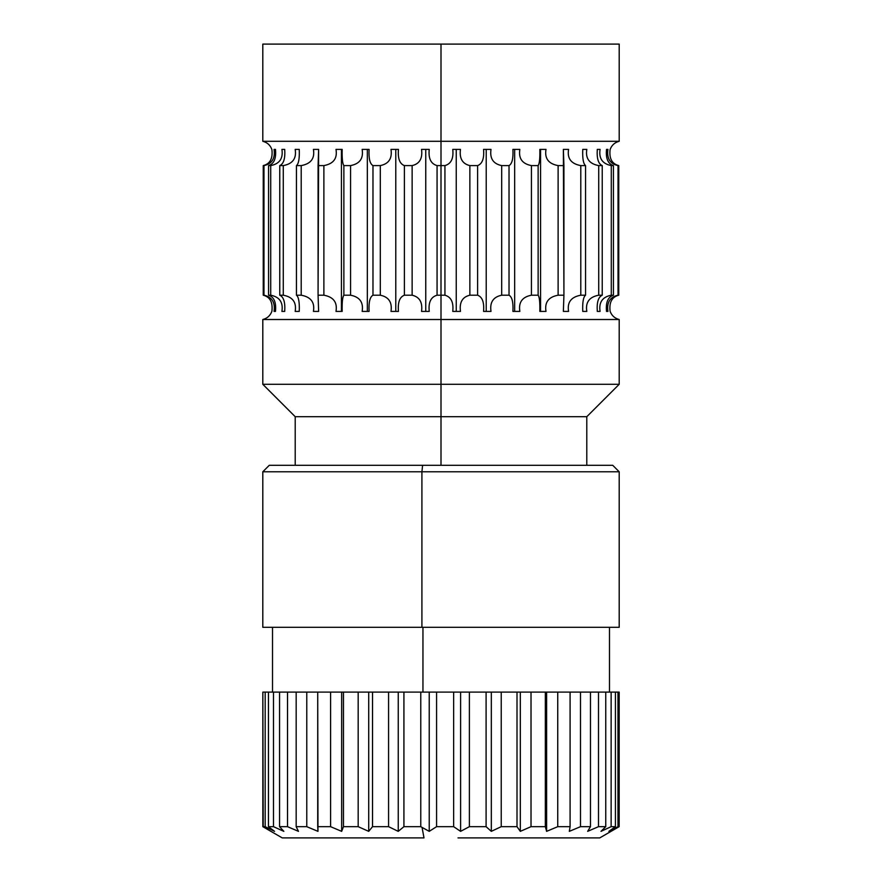 <?xml version="1.0" encoding="UTF-8"?>
<svg xmlns="http://www.w3.org/2000/svg" width="882" height="882" viewBox="0 0 882 882"><rect width="100%" height="100%" fill="white"/><g stroke="black" fill="none" stroke-linecap="round" stroke-linejoin="round"><path stroke-width="1.32" d="M295.205 465.299L295.205 416.701L441 416.701L441 465.299L441 416.701L586.795 416.701L441 416.701L441 384.298L619.197 384.298L441 384.298L441 416.701L295.205 416.701L262.803 384.298L441 384.298L262.803 384.298L262.803 319.505L441 319.505L441 384.298L441 319.505L619.197 319.505L441 319.505L441 295.205L444.936 295.205C451.121 296.947 453.723 302.35 452.753 311.401L460.459 311.401C459.279 302.35 462.422 296.947 469.863 295.205L477.603 295.205C482.322 296.947 484.306 302.35 483.557 311.401L491.009 311.401C489.664 302.35 493.225 296.947 501.693 295.205L509.024 295.205C512.1 296.947 513.401 302.35 512.916 311.401L519.851 311.401C518.395 302.35 522.254 296.947 531.438 295.205L538.13 295.205C539.475 296.947 540.038 302.35 539.828 311.401L546.002 311.401C544.481 302.35 548.527 296.947 558.119 295.205L563.929 295.205L563.366 311.401L568.581 311.401C567.049 302.35 571.128 296.947 580.797 295.205L585.549 295.205C583.322 296.947 582.396 302.35 582.748 311.401L586.817 311.401C585.328 302.35 589.297 296.947 598.724 295.205L602.23 295.205C598.327 296.947 596.673 302.35 597.29 311.401L600.091 311.401C598.691 302.35 602.417 296.947 611.281 295.205L613.431 295.205C607.963 296.947 605.658 302.35 606.518 311.401L607.941 311.401C606.684 302.35 610.046 296.947 618.028 295.205L618.756 295.205C611.91 296.947 609.032 302.35 610.112 311.401L610.157 311.401C611.766 315.668 614.787 318.369 619.197 319.505L619.197 384.298L586.795 416.701L586.795 465.299L422.61 465.299L612.725 465.299L619.197 471.782L421.916 471.782L619.197 471.782L619.197 627.3L421.916 627.3L609.484 627.3L609.484 692.105M441 319.505L262.803 319.505C267.213 318.369 270.234 315.668 271.843 311.401L271.888 311.401C272.968 302.35 270.09 296.947 263.244 295.205L263.972 295.205C271.954 296.947 275.316 302.35 274.059 311.401L275.482 311.401C276.342 302.35 274.037 296.947 268.569 295.205L270.719 295.205C279.583 296.947 283.309 302.35 281.909 311.401L284.71 311.401C285.327 302.35 283.673 296.947 279.77 295.205L283.276 295.205C292.703 296.947 296.672 302.35 295.183 311.401L299.252 311.401C299.604 302.35 298.678 296.947 296.451 295.205L301.203 295.205C310.872 296.947 314.951 302.35 313.419 311.401L318.634 311.401L318.071 295.205L323.881 295.205C333.473 296.947 337.519 302.35 335.998 311.401L342.172 311.401C341.962 302.35 342.525 296.947 343.87 295.205L350.562 295.205C359.746 296.947 363.605 302.35 362.149 311.401L369.084 311.401C368.599 302.35 369.9 296.947 372.976 295.205L380.307 295.205C388.775 296.947 392.336 302.35 390.991 311.401L398.443 311.401C397.694 302.35 399.678 296.947 404.397 295.205L412.137 295.205C419.578 296.947 422.721 302.35 421.541 311.401L429.247 311.401C428.277 302.35 430.879 296.947 437.064 295.205L441 295.205L441 319.505M441 141.296L619.197 141.296L441 141.296L441 165.595L441 141.296L262.803 141.296L441 141.296L441 44.1L262.803 44.1L619.197 44.1L441 44.1L441 141.296M444.936 165.595L441 165.595L444.936 165.595L444.936 295.205L441 295.205L441 165.595L441 295.205L437.064 295.205L437.064 165.595L441 165.595L437.064 165.595L437.064 295.205C430.879 296.958 428.266 302.35 429.247 311.401L421.541 311.401C422.721 302.35 419.589 296.958 412.137 295.205L412.137 165.595C419.589 163.843 422.721 158.451 421.541 149.4L429.247 149.4C428.266 158.451 430.879 163.843 437.064 165.595C430.879 163.843 428.277 158.451 429.247 149.4L421.541 149.4C422.721 158.451 419.578 163.843 412.137 165.595L404.397 165.595C399.678 163.843 397.694 158.451 398.443 149.4L390.991 149.4C392.336 158.451 388.775 163.843 380.307 165.595L372.976 165.595C369.9 163.843 368.599 158.451 369.084 149.4L362.149 149.4C363.605 158.451 359.746 163.843 350.562 165.595L343.87 165.595C342.525 163.843 341.962 158.451 342.172 149.4L335.998 149.4C337.519 158.451 333.473 163.843 323.881 165.595L318.071 165.595L318.634 149.4L313.419 149.4C314.951 158.451 310.872 163.843 301.203 165.595L296.451 165.595C298.678 163.843 299.604 158.451 299.252 149.4L295.183 149.4C296.672 158.451 292.703 163.843 283.276 165.595L279.77 165.595C283.673 163.843 285.327 158.451 284.71 149.4L281.909 149.4C283.309 158.451 279.583 163.843 270.719 165.595L268.569 165.595C274.037 163.843 276.342 158.451 275.482 149.4L274.059 149.4C275.316 158.451 271.954 163.843 263.972 165.595L263.244 165.595C270.09 163.843 272.968 158.451 271.888 149.4L271.843 149.4C270.234 145.133 267.213 142.432 262.803 141.296L262.803 44.1L619.197 44.1L619.197 141.296C614.787 142.432 611.766 145.133 610.157 149.4L610.112 149.4C609.032 158.451 611.91 163.843 618.756 165.595L618.028 165.595C610.046 163.843 606.684 158.451 607.941 149.4L606.518 149.4C605.658 158.451 607.963 163.843 613.431 165.595L611.281 165.595C602.417 163.843 598.691 158.451 600.091 149.4L597.29 149.4C596.673 158.451 598.327 163.843 602.23 165.595L598.724 165.595C589.297 163.843 585.328 158.451 586.817 149.4L582.748 149.4C582.396 158.451 583.322 163.843 585.549 165.595L580.797 165.595C571.128 163.843 567.049 158.451 568.581 149.4L563.366 149.4L563.929 165.595L558.119 165.595C548.527 163.843 544.481 158.451 546.002 149.4L539.828 149.4C540.038 158.451 539.475 163.843 538.13 165.595L531.438 165.595C522.254 163.843 518.395 158.451 519.851 149.4L512.916 149.4C513.401 158.451 512.1 163.843 509.024 165.595L501.693 165.595C493.225 163.843 489.664 158.451 491.009 149.4L483.557 149.4C484.306 158.451 482.322 163.843 477.603 165.595L469.863 165.595C462.422 163.843 459.279 158.451 460.459 149.4L452.753 149.4C453.723 158.451 451.121 163.843 444.936 165.595C451.121 163.843 453.734 158.451 452.753 149.4L460.459 149.4C459.279 158.451 462.411 163.843 469.863 165.595L469.863 295.205C462.411 296.958 459.279 302.35 460.459 311.401L452.753 311.401C453.734 302.35 451.121 296.958 444.936 295.205L444.936 165.595M425.752 311.401L425.752 149.4L425.752 311.401M568.581 311.401L563.366 311.401L563.929 295.205L558.119 295.205C548.516 296.958 544.481 302.35 546.002 311.401L539.828 311.401C540.038 302.35 539.475 296.958 538.13 295.205L531.438 295.205C522.254 296.958 518.384 302.35 519.851 311.401L512.916 311.401C513.401 302.35 512.111 296.958 509.024 295.205L501.693 295.205C493.225 296.958 489.664 302.35 491.009 311.401L483.557 311.401C484.306 302.35 482.322 296.958 477.603 295.205L469.863 295.205L469.863 165.595L477.603 165.595L477.603 295.205L477.603 165.595C482.322 163.843 484.306 158.451 483.557 149.4L491.009 149.4C489.664 158.451 493.225 163.843 501.693 165.595L501.693 295.205L501.693 165.595L509.024 165.595L509.024 295.205L509.024 165.595C512.111 163.843 513.401 158.451 512.916 149.4L519.851 149.4C518.384 158.451 522.254 163.843 531.438 165.595L531.438 295.205L531.438 165.595L538.13 165.595L538.13 295.205L538.13 165.595C539.475 163.843 540.038 158.451 539.828 149.4L546.002 149.4C544.481 158.451 548.516 163.843 558.119 165.595L558.119 295.205L558.119 165.595L563.929 165.595L563.929 295.205L563.366 149.4L568.581 149.4C567.049 158.451 571.117 163.843 580.797 165.595L580.797 295.205C571.117 296.958 567.049 302.35 568.581 311.401M586.817 311.401L582.748 311.401C582.396 302.35 583.322 296.958 585.549 295.205L580.797 295.205L580.797 165.595L585.549 165.595L585.549 295.205L585.549 165.595C583.322 163.843 582.396 158.451 582.748 149.4L586.817 149.4C585.328 158.451 589.297 163.843 598.724 165.595L598.724 295.205C589.297 296.958 585.328 302.35 586.817 311.401M600.091 311.401L597.29 311.401C596.673 302.35 598.316 296.958 602.23 295.205L598.724 295.205L598.724 165.595L602.23 165.595L602.23 295.205L602.23 165.595C598.316 163.843 596.673 158.451 597.29 149.4L600.091 149.4C598.691 158.451 602.417 163.843 611.281 165.595L611.281 295.205C602.417 296.958 598.691 302.35 600.091 311.401M606.518 311.401L607.941 311.401L606.518 311.401C605.658 302.35 607.952 296.958 613.431 295.205L611.281 295.205L611.281 165.595L613.431 165.595L613.431 295.205L613.431 165.595C607.952 163.843 605.658 158.451 606.518 149.4L607.941 149.4C606.673 158.451 610.035 163.843 618.028 165.595L618.028 295.205C610.035 296.958 606.673 302.35 607.941 311.401L606.518 311.401M610.112 311.401L610.112 311.401C609.021 302.35 611.91 296.958 618.756 295.205L618.028 295.205L618.028 165.595L618.756 165.595L618.756 295.205L618.756 165.595C611.91 163.843 609.021 158.451 610.112 149.4L610.112 149.4M271.888 149.4L271.888 149.4C272.979 158.451 270.09 163.843 263.244 165.595L263.972 165.595C271.965 163.843 275.327 158.451 274.059 149.4L275.482 149.4C276.342 158.451 274.048 163.843 268.569 165.595L270.719 165.595C279.583 163.843 283.309 158.451 281.909 149.4L284.71 149.4C285.327 158.451 283.684 163.843 279.77 165.595L279.77 295.205C283.684 296.958 285.327 302.35 284.71 311.401L281.909 311.401C283.309 302.35 279.583 296.958 270.719 295.205L268.569 295.205C274.048 296.958 276.342 302.35 275.482 311.401L274.059 311.401C275.327 302.35 271.965 296.958 263.972 295.205L263.244 295.205C270.09 296.958 272.979 302.35 271.888 311.401L271.888 311.401M398.443 311.401L390.991 311.401C392.336 302.35 388.775 296.958 380.307 295.205L372.976 295.205C369.889 296.958 368.599 302.35 369.084 311.401L362.149 311.401C363.616 302.35 359.746 296.958 350.562 295.205L343.87 295.205C342.525 296.958 341.962 302.35 342.172 311.401L335.998 311.401C337.519 302.35 333.484 296.958 323.881 295.205L318.071 295.205L318.634 311.401L313.419 311.401C314.951 302.35 310.883 296.958 301.203 295.205L296.451 295.205C298.678 296.958 299.604 302.35 299.252 311.401L295.183 311.401C296.672 302.35 292.703 296.958 283.276 295.205L279.77 295.205L279.77 165.595L283.276 165.595L283.276 295.205L283.276 165.595C292.703 163.843 296.672 158.451 295.183 149.4L299.252 149.4C299.604 158.451 298.678 163.843 296.451 165.595L296.451 295.205L296.451 165.595L301.203 165.595L301.203 295.205L301.203 165.595C310.883 163.843 314.951 158.451 313.419 149.4L318.634 149.4L318.071 295.205L318.071 165.595L323.881 165.595L323.881 295.205L323.881 165.595C333.484 163.843 337.519 158.451 335.998 149.4L342.172 149.4C341.962 158.451 342.525 163.843 343.87 165.595L343.87 295.205L343.87 165.595L350.562 165.595L350.562 295.205L350.562 165.595C359.746 163.843 363.616 158.451 362.149 149.4L369.084 149.4C368.599 158.451 369.889 163.843 372.976 165.595L372.976 295.205L372.976 165.595L380.307 165.595L380.307 295.205L380.307 165.595C388.775 163.843 392.336 158.451 390.991 149.4L398.443 149.4C397.694 158.451 399.678 163.843 404.397 165.595L404.397 295.205C399.678 296.958 397.694 302.35 398.443 311.401M263.244 165.595L263.244 295.205L263.244 165.595M263.972 165.595L263.972 295.205L263.972 165.595M275.482 149.4L274.059 149.4L275.482 149.4M268.569 165.595L268.569 295.205L268.569 165.595M270.719 165.595L270.719 295.205L270.719 165.595M341.422 149.4L341.422 311.401L341.422 149.4M367.342 149.4L367.342 311.401L367.342 149.4M395.775 149.4L395.775 311.401L395.775 149.4M412.137 165.595L412.137 295.205L404.397 295.205L404.397 165.595L412.137 165.595M275.482 311.401L274.059 311.401L275.482 311.401M456.248 149.4L456.248 311.401L456.248 149.4M486.225 149.4L486.225 311.401L486.225 149.4M514.658 149.4L514.658 311.401L514.658 149.4M540.578 149.4L540.578 311.401L540.578 149.4M611.05 831.351L619.164 826.677L619.164 692.105L617.973 692.105L619.164 692.105L619.164 826.677L617.973 826.677L617.973 692.105L615.427 692.105L617.973 692.105L617.973 826.677L608.878 831.351L615.427 826.677L615.427 692.105L611.138 692.105L615.427 692.105L615.427 826.677L611.138 826.677L611.138 692.105L605.758 692.105L611.138 692.105L611.138 826.677L600.995 831.351L605.758 826.677L605.758 692.105L598.503 692.105L605.758 692.105L605.758 826.677L598.503 826.677L598.503 692.105L590.466 692.105L598.503 692.105L598.503 826.677L587.655 831.351L590.466 826.677L590.466 692.105L580.499 692.105L590.466 692.105L590.466 826.677L580.499 826.677L580.499 692.105L570.092 692.105L580.499 692.105L580.499 826.677L569.32 831.351L570.092 826.677L570.092 692.105L557.744 692.105L570.092 692.105L570.092 826.677L557.744 826.677L557.744 692.105L546.62 692.105L557.744 692.105L557.744 826.677L546.62 831.351L546.62 692.105L545.33 692.105L546.62 692.105L546.62 831.351L545.33 826.677L545.33 692.105L531.019 692.105L545.33 692.105L545.33 826.677L531.019 826.677L531.019 692.105L520.314 692.105L531.019 692.105L531.019 826.677L520.314 831.351L520.314 692.105L517.006 692.105L520.314 692.105L520.314 831.351L517.006 826.677L517.006 692.105L501.23 692.105L517.006 692.105L517.006 826.677L501.23 826.677L501.23 692.105L491.318 692.105L501.23 692.105L501.23 826.677L491.318 831.351L491.318 692.105L486.092 692.105L491.318 692.105L491.318 831.351L486.092 826.677L486.092 692.105L469.389 692.105L486.092 692.105L486.092 826.677L469.389 826.677L469.389 692.105L460.602 692.105L469.389 692.105L469.389 826.677L460.602 831.351L460.602 692.105L453.646 692.105L460.602 692.105L460.602 831.351L453.646 826.677L453.646 692.105L436.579 692.105L453.646 692.105L453.646 826.677L436.579 826.677L436.579 692.105L429.225 692.105L436.579 692.105L436.579 826.677L429.225 831.351L429.225 692.105L403.923 692.105L420.769 692.105L420.769 826.677L420.769 692.105L429.225 692.105L429.225 831.351L420.769 826.677L403.923 826.677L403.923 692.105L398.245 692.105L403.923 692.105L403.923 826.677L398.245 831.351L398.245 692.105L388.576 692.105L398.245 692.105L398.245 831.351L388.576 826.677L388.576 692.105L372.524 692.105L388.576 692.105L388.576 826.677L372.524 826.677L372.524 692.105L368.72 692.105L372.524 692.105L372.524 826.677L368.72 831.351L368.72 692.105L358.18 692.105L368.72 692.105L368.72 831.351L358.18 826.677L358.18 692.105L343.462 692.105L358.18 692.105L358.18 826.677L343.462 826.677L343.462 692.105L341.654 692.105L343.462 692.105L343.462 826.677L341.654 831.351L341.654 692.105L330.596 692.105L341.654 692.105L341.654 831.351L330.596 826.677L330.596 692.105L317.718 692.105L330.596 692.105L330.596 826.677L317.718 826.677L317.718 692.105L306.771 692.105L317.718 692.105L317.972 831.351L306.771 826.677L306.771 692.105L296.176 692.105L306.771 692.105L306.771 826.677L296.176 826.677L296.176 692.105L279.561 692.105L287.521 692.105L287.521 826.677L287.521 692.105L296.176 692.105L296.176 826.677L298.48 831.351L287.521 826.677L279.561 826.677L279.561 692.105L273.497 692.105L279.561 692.105L279.561 826.677L283.85 831.351L273.497 826.677L273.497 692.105L268.448 692.105L273.497 692.105L273.497 826.677L268.448 826.677L268.448 692.105L265.173 692.105L268.448 692.105L268.448 826.677L274.567 831.351L265.173 826.677L265.173 692.105L263.211 692.105L265.173 692.105L265.173 826.677L263.211 826.677L262.836 692.105L263.211 826.677L270.95 831.351L262.836 826.677L262.836 692.105L262.836 826.677L270.95 831.351L263.211 826.677L265.173 826.677L274.567 831.351L268.448 826.677L273.497 826.677L283.85 831.351L279.561 826.677L287.521 826.677L298.48 831.351L296.176 826.677L306.771 826.677L317.972 831.351L317.718 826.677L330.596 826.677L341.654 831.351L343.462 826.677L358.18 826.677L368.72 831.351L372.524 826.677L388.576 826.677L398.245 831.351L403.923 826.677L420.769 826.677L422.048 827.393L423.999 837.9L422.048 827.393L429.225 831.351L436.579 826.677L453.646 826.677L460.602 831.351L469.389 826.677L486.092 826.677L491.318 831.351L501.23 826.677L517.006 826.677L520.314 831.351L531.019 826.677L545.33 826.677L546.62 831.351L557.744 826.677L570.092 826.677L569.32 831.351L580.499 826.677L590.466 826.677L587.655 831.351L598.503 826.677L605.758 826.677L600.995 831.351L611.138 826.677L615.427 826.677L608.878 831.351L619.164 826.677L599.76 837.9L458.001 837.9M423.999 837.9L282.24 837.9L266.827 829.003M276.661 692.105L279.561 692.105M422.952 692.105L422.952 627.3L422.952 692.105M421.916 627.3L421.916 471.782L421.916 627.3L262.803 627.3L262.803 471.782L421.916 471.782L422.61 465.299L421.916 471.782L262.803 471.782L269.275 465.299L422.61 465.299M272.516 627.3L272.516 692.105"/></g></svg>
